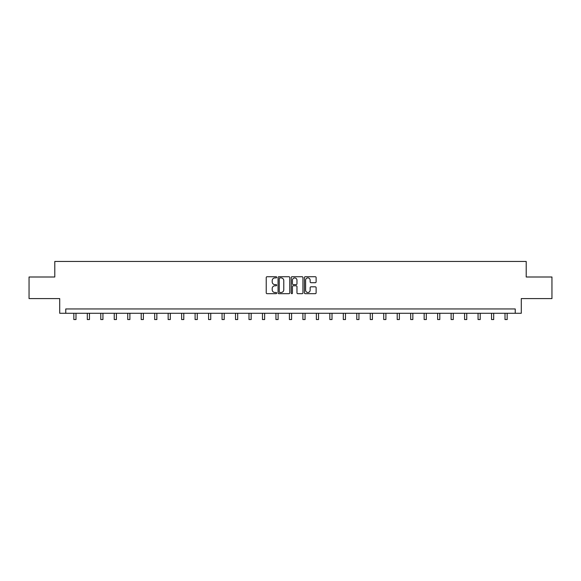 <?xml version="1.0" encoding="UTF-8"?>
<svg xmlns="http://www.w3.org/2000/svg" width="581" height="581" viewBox="0 0 581 581"><rect width="100%" height="100%" fill="white"/><g stroke="black" fill="none" stroke-linecap="round" stroke-linejoin="round"><path stroke-width="0.87" d="M276.679 277.319A0.596 0.596 0 0 0 276.084 276.723L267.078 276.723A0.85 0.85 0 0 0 266.229 277.573L266.229 292.831A0.85 0.85 0 0 0 267.078 293.681L276.084 293.681A0.596 0.596 0 0 0 276.679 293.085A0.596 0.596 0 0 0 276.084 292.49L274.922 292.49A2.716 2.716 0 0 1 272.206 289.781L272.206 288.51A2.716 2.716 0 0 1 274.922 285.794L276.084 285.794A0.596 0.596 0 0 0 276.679 285.198A0.596 0.596 0 0 0 276.084 284.61L274.922 284.61A2.716 2.716 0 0 1 272.206 281.894L272.206 280.623A2.716 2.716 0 0 1 274.922 277.907L276.084 277.907A0.596 0.596 0 0 0 276.679 277.319M315.28 282.7A0.85 0.85 0 0 0 316.122 281.85L316.122 277.573A0.85 0.85 0 0 0 315.28 276.723L305.272 276.723A0.85 0.85 0 0 0 304.422 277.573L304.422 292.831A0.85 0.85 0 0 0 305.272 293.681L315.28 293.681A0.85 0.85 0 0 0 316.122 292.831L316.122 287.66A0.85 0.85 0 0 0 315.28 286.811L310.995 286.811A0.85 0.85 0 0 0 310.145 287.66L310.145 290.224A2.266 2.266 0 0 1 307.879 292.49A2.266 2.266 0 0 1 305.613 290.224L305.613 280.18A2.266 2.266 0 0 1 307.879 277.907A2.266 2.266 0 0 1 310.145 280.18L310.145 281.85A0.85 0.85 0 0 0 310.995 282.7L315.28 282.7M515.238 313.275L521.288 313.275L521.288 298.59L551.95 298.59L551.95 276.999L526.212 276.999L526.212 261.45L54.788 261.45L54.788 276.999L29.05 276.999L29.05 298.59L59.712 298.59L59.712 313.275L515.238 313.275L515.238 308.954L65.762 308.954L65.762 313.275M289.759 277.573A0.85 0.85 0 0 0 288.91 276.723L278.909 276.723A0.85 0.85 0 0 0 278.059 277.573L278.059 292.831A0.85 0.85 0 0 0 278.909 293.681L288.91 293.681A0.85 0.85 0 0 0 289.759 292.831L289.759 277.573M292.09 276.723L302.091 276.723A0.85 0.85 0 0 1 302.941 277.573L302.941 292.831A0.85 0.85 0 0 1 302.091 293.681L297.813 293.681A0.85 0.85 0 0 1 296.964 292.831L296.964 286.644A0.85 0.85 0 0 0 296.114 285.794L293.274 285.794A0.85 0.85 0 0 0 292.432 286.644L292.432 293.085A0.596 0.596 0 0 1 291.836 293.681A0.596 0.596 0 0 1 291.241 293.085L291.241 277.573A0.85 0.85 0 0 1 292.09 276.723M279.839 277.907A0.596 0.596 0 0 0 279.243 278.502L279.243 291.902A0.596 0.596 0 0 0 279.839 292.49L281.066 292.49A2.716 2.716 0 0 0 283.782 289.781L283.782 280.623A2.716 2.716 0 0 0 281.066 277.907L279.839 277.907M296.964 280.224A2.266 2.266 0 0 0 294.698 277.95A2.266 2.266 0 0 0 292.432 280.224L292.432 283.76A0.85 0.85 0 0 0 293.274 284.61L296.114 284.61A0.85 0.85 0 0 0 296.964 283.76L296.964 280.224M73.838 313.275L73.838 319.55L75.995 319.55L75.995 313.275M87.31 313.275L87.31 319.55L89.467 319.55L89.467 313.275M100.782 313.275L100.782 319.55L102.939 319.55L102.939 313.275M114.254 313.275L114.254 319.55L116.418 319.55L116.418 313.275M127.733 313.275L127.733 319.55L129.89 319.55L129.89 313.275M141.205 313.275L141.205 319.55L143.362 319.55L143.362 313.275M154.677 313.275L154.677 319.55L156.841 319.55L156.841 313.275M168.156 313.275L168.156 319.55L170.313 319.55L170.313 313.275M181.628 313.275L181.628 319.55L183.785 319.55L183.785 313.275M195.1 313.275L195.1 319.55L197.264 319.55L197.264 313.275M208.579 313.275L208.579 319.55L210.736 319.55L210.736 313.275M222.051 313.275L222.051 319.55L224.208 319.55L224.208 313.275M235.523 313.275L235.523 319.55L237.68 319.55L237.68 313.275M248.995 313.275L248.995 319.55L251.159 319.55L251.159 313.275M262.474 313.275L262.474 319.55L264.631 319.55L264.631 313.275M275.946 313.275L275.946 319.55L278.103 319.55L278.103 313.275M289.418 313.275L289.418 319.55L291.582 319.55L291.582 313.275M302.897 313.275L302.897 319.55L305.054 319.55L305.054 313.275M316.369 313.275L316.369 319.55L318.526 319.55L318.526 313.275M329.841 313.275L329.841 319.55L332.005 319.55L332.005 313.275M343.32 313.275L343.32 319.55L345.477 319.55L345.477 313.275M356.792 313.275L356.792 319.55L358.949 319.55L358.949 313.275M370.264 313.275L370.264 319.55L372.421 319.55L372.421 313.275M383.736 313.275L383.736 319.55L385.9 319.55L385.9 313.275M397.215 313.275L397.215 319.55L399.372 319.55L399.372 313.275M410.687 313.275L410.687 319.55L412.844 319.55L412.844 313.275M424.159 313.275L424.159 319.55L426.323 319.55L426.323 313.275M437.638 313.275L437.638 319.55L439.795 319.55L439.795 313.275M451.11 313.275L451.11 319.55L453.267 319.55L453.267 313.275M464.582 313.275L464.582 319.55L466.746 319.55L466.746 313.275M478.061 313.275L478.061 319.55L480.218 319.55L480.218 313.275M491.533 313.275L491.533 319.55L493.69 319.55L493.69 313.275M505.005 313.275L505.005 319.55L507.162 319.55L507.162 313.275"/></g></svg>

